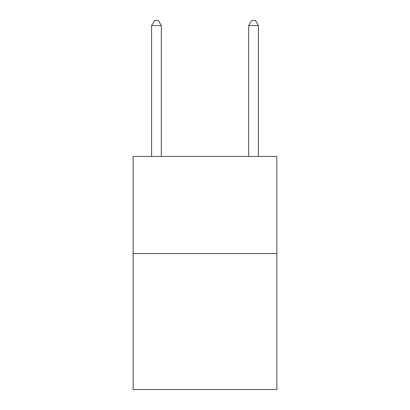 <?xml version="1.0" encoding="UTF-8"?>
<svg xmlns="http://www.w3.org/2000/svg" width="410" height="410" viewBox="0 0 410 410"><rect width="100%" height="100%" fill="white"/><g stroke="black" fill="none" stroke-linecap="round" stroke-linejoin="round"><path stroke-width="0.61" d="M276.858 253.554L276.858 389.5L133.142 389.5L133.142 156.446L276.858 156.446L276.858 253.554L133.142 253.554M161.304 156.446L161.304 25.548L151.592 25.548L151.592 156.446M151.592 25.548L154.503 20.5L158.388 20.5L161.304 25.548M258.408 156.446L258.408 25.548L248.696 25.548L248.696 156.446M248.696 25.548L251.612 20.5L255.497 20.5L258.408 25.548"/></g></svg>

